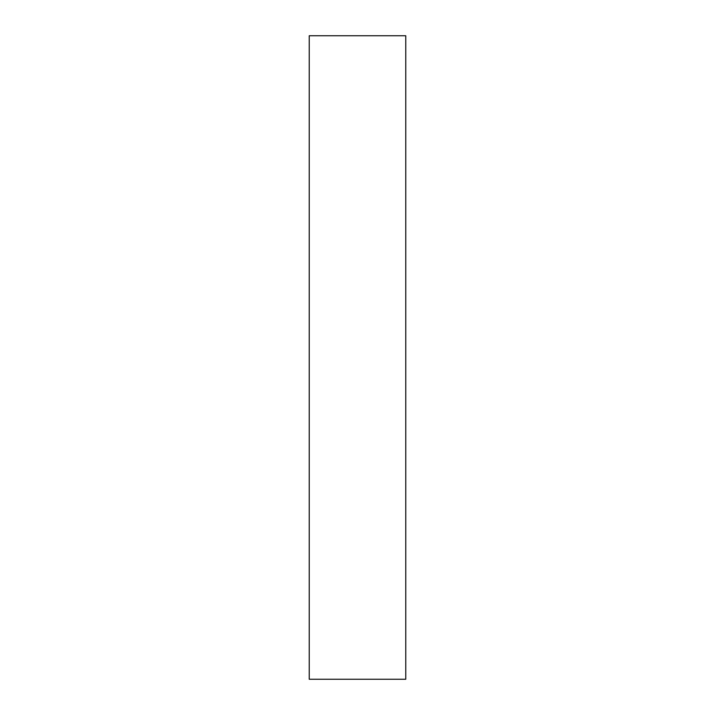 <?xml version="1.0" encoding="UTF-8"?>
<svg xmlns="http://www.w3.org/2000/svg" width="715" height="715" viewBox="0 0 715 715"><rect width="100%" height="100%" fill="white"/><g stroke="black" fill="none" stroke-linecap="round" stroke-linejoin="round"><path stroke-width="0.54" stroke-dasharray="3.58 2.68" d="M405.763 679.25L309.238 679.25L309.238 35.75L405.763 35.75L405.763 679.25"/><path stroke-width="1.07" d="M309.238 679.25L405.763 679.25L405.763 35.75L309.238 35.75L309.238 679.25"/></g></svg>
